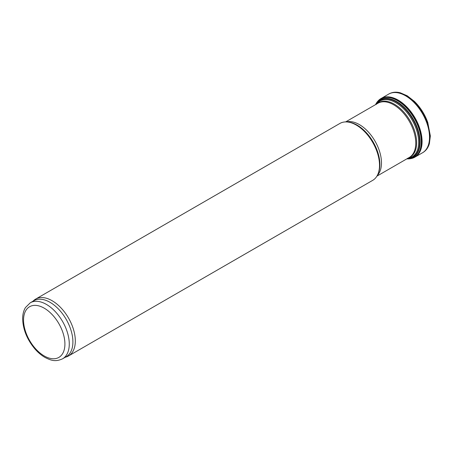 <?xml version="1.0" encoding="UTF-8"?>
<svg xmlns="http://www.w3.org/2000/svg" width="453" height="453" viewBox="0 0 453 453"><rect width="100%" height="100%" fill="white"/><g stroke="black" fill="none" stroke-linecap="round" stroke-linejoin="round"><path stroke-width="0.68" d="M32.865 301.296L33.754 300.486A32.843 18.964 60 0 1 35.674 299.082L339.875 123.454A32.843 18.964 60 0 1 348.012 122.061A32.843 18.964 60 0 1 356.296 125.079A32.843 18.964 60 0 1 377.989 173.992A32.843 18.964 60 0 1 372.717 180.339L68.516 355.967A32.843 18.964 60 0 1 66.342 356.924L65.192 357.292M35.674 299.082A32.843 18.964 60 0 1 52.095 300.707A32.843 18.964 60 0 1 73.55 329.648A32.843 18.964 60 0 1 68.516 355.967M30.243 302.808L33.873 300.713A32.327 18.664 60 0 1 50.04 302.315A32.327 18.664 60 0 1 71.161 330.803A32.327 18.664 60 0 1 66.206 356.709L62.576 358.804C55.011 362.253 50.708 360.175 45.328 357.615C41.568 355.509 38.063 352.57 34.796 348.799C26.959 339.331 22.91 329.252 22.65 318.578C22.678 314.314 23.613 310.645 25.447 307.564L30.243 302.808A32.327 18.664 60 0 1 46.41 304.41A32.327 18.664 60 0 1 67.531 332.898A32.327 18.664 60 0 1 62.576 358.804M410.837 158.612A33.856 19.547 -120 0 0 416.092 156.342A33.856 19.547 -120 0 0 414.806 118.114A33.856 19.547 -120 0 0 382.343 97.882A33.856 19.547 -120 0 0 377.751 101.302M406.862 158.844L407.128 158.861A33.681 19.445 -120 0 0 411.505 158.454A33.681 19.445 -120 0 0 414.269 118.426A33.681 19.445 -120 0 0 378.221 100.804A33.681 19.445 -120 0 0 375.679 104.388L375.56 104.626M376.33 104.184A32.248 18.618 60 0 1 395.848 102.729A32.248 18.618 60 0 1 417.819 134.683A32.248 18.618 60 0 1 407.632 158.403M377.021 103.782A31.489 18.182 60 0 1 394.376 104.196A31.489 18.182 60 0 1 415.384 133.499A31.489 18.182 60 0 1 408.323 158.001M345.611 121.919L377.983 103.227A31.302 18.075 60 0 1 393.634 104.779A31.302 18.075 60 0 1 414.082 132.367A31.302 18.075 60 0 1 409.286 157.446L376.919 176.138M346.42 121.925A31.302 18.075 60 0 1 359.348 124.575A31.302 18.075 60 0 1 379.048 149.852A31.302 18.075 60 0 1 377.315 175.436M348.012 122.061L349.065 122.202A32.129 18.55 60 0 1 357.174 125.158A32.129 18.55 60 0 1 378.391 173.001L377.989 173.992M44.235 308.182A29.252 16.886 60 0 1 62.146 354.348A29.252 16.886 60 0 1 26.319 333.663A29.252 16.886 60 0 1 44.235 308.182M422.666 152.678A33.867 19.553 -120 0 0 422.859 152.57A33.867 19.553 -120 0 0 422.836 113.477A33.867 19.553 -120 0 0 388.997 93.913A33.867 19.553 -120 0 0 388.799 94.026M422.473 152.797A33.867 19.553 -120 0 0 422.502 113.669A33.867 19.553 -120 0 0 388.606 94.139L388.997 93.913C392.343 92.061 396.149 91.699 400.407 92.825L407.241 95.798L414.404 101.393C420.367 107.282 424.818 114.298 427.768 122.446L430.35 135.985L429.399 143.607C428.221 147.672 426.041 150.662 422.859 152.57L415.356 156.874M415.514 156.766A33.839 19.536 -120 0 0 415.078 117.956A33.839 19.536 -120 0 0 381.692 98.176M411.681 158.408A33.771 19.496 -120 0 0 411.856 158.357A33.771 19.496 -120 0 0 414.625 118.222A33.771 19.496 -120 0 0 378.476 100.543A33.771 19.496 -120 0 0 378.351 100.674M406.89 158.833A33.12 19.122 -120 0 0 413.21 119.037A33.12 19.122 -120 0 0 375.588 104.615M407.134 158.692A32.803 18.935 -120 0 0 412.779 119.286A32.803 18.935 -120 0 0 375.831 104.473M412.813 156.715L407.281 158.442M380.378 100.543L376.12 104.467M381.517 98.261L388.606 94.139M411.505 158.454L411.856 158.357"/></g></svg>

